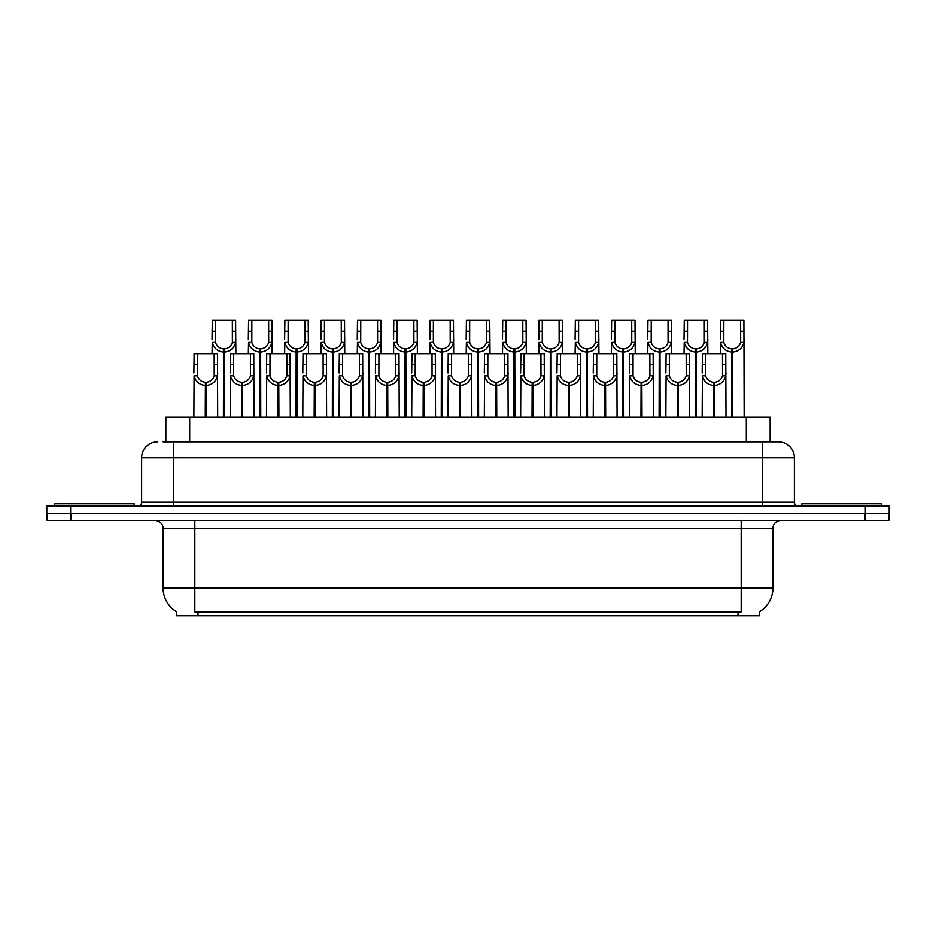<?xml version="1.0" encoding="UTF-8"?>
<svg xmlns="http://www.w3.org/2000/svg" width="936" height="936" viewBox="0 0 936 936"><rect width="100%" height="100%" fill="white"/><g stroke="black" fill="none" stroke-linecap="round" stroke-linejoin="round"><path stroke-width="1.4" d="M163.145 441.792L173.382 441.792L163.145 441.792L165.847 441.792L165.847 417.175L770.152 417.175L770.152 441.792M759.447 611.746L759.447 615.701L176.553 615.701L176.553 611.746M176.799 611.887A27.799 27.799 0 0 1 163.063 587.913L194.828 587.913L194.828 611.887L741.172 611.887L741.172 587.913L772.937 587.913L772.937 528.349A7.944 7.944 0 0 1 780.881 520.416M163.063 587.913L163.063 528.349C163.461 527.062 162.103 521.141 155.119 520.416M759.201 611.887A27.799 27.799 0 0 0 772.937 587.913M70.937 520.416L888.884 520.416L888.884 513.267L47.116 513.267L47.116 520.416L70.937 520.416L70.937 513.267M888.884 520.416L888.884 513.267M157.505 441.792A15.877 15.877 0 0 0 141.617 457.681L141.617 502.152A3.966 3.966 0 0 1 137.65 506.119M778.495 441.792A15.877 15.877 0 0 1 794.383 457.681L173.382 457.681L173.382 441.792L778.261 441.792M794.383 457.681L794.383 502.152C794.594 504.539 795.916 505.861 798.35 506.119M70.621 506.119L46.8 506.119L46.8 513.267L70.621 513.267L70.621 506.119L865.379 506.119L865.379 513.267L889.2 513.267L889.2 506.119L865.379 506.119M713.56 417.175L713.7 382.239C709.628 381.818 706.937 379.653 705.639 375.769L705.685 353.644L725.751 353.644L725.997 417.175M713.56 385.41C707.639 384.743 703.919 381.525 702.386 375.769L702.164 417.175M702.164 372.926L702.409 353.644L705.685 353.644M714.46 417.175L714.46 382.239C718.544 381.818 721.223 379.653 722.522 375.769L722.487 353.644M714.46 382.239L714.601 417.175M713.7 382.239L713.7 417.175M725.997 372.926L725.774 375.769C724.242 381.525 720.521 384.743 714.601 385.41M731.718 417.175L731.858 348.882C727.775 348.461 725.096 346.308 723.797 342.412L723.832 320.299L743.898 320.299L744.143 417.175M731.718 352.053C725.798 351.386 722.065 348.169 720.544 342.412L720.322 353.644M720.322 339.569L720.568 320.299L723.832 320.299M732.619 417.175L732.619 348.882C736.69 348.461 739.381 346.308 740.668 342.412L740.633 320.299M732.619 348.882L732.759 417.175M731.858 348.882L731.858 417.175M744.143 339.569L743.933 342.412C742.4 348.169 738.679 351.386 732.759 352.053M134.152 506.119L134.152 503.732L54.744 503.732L54.744 506.119M881.256 506.119L881.256 503.732L801.848 503.732L801.848 506.119M677.255 417.175L677.395 382.239C673.312 381.818 670.632 379.653 669.334 375.769L669.369 353.644L689.446 353.644L689.692 417.175M677.255 385.41C671.334 384.743 667.614 381.525 666.081 375.769L665.859 417.175M665.859 372.926L666.104 353.644L669.369 353.644M678.155 417.175L678.155 382.239C682.227 381.818 684.918 379.653 686.217 375.769L686.17 353.644M678.155 382.239L678.296 417.175M677.395 382.239L677.395 417.175M689.692 372.926L689.469 375.769C687.937 381.525 684.216 384.743 678.296 385.41M640.949 417.175L641.09 382.239C637.006 381.818 634.327 379.653 633.028 375.769L633.064 353.644L653.141 353.644L653.375 417.175M640.949 385.41C635.029 384.743 631.297 381.525 629.776 375.769L629.554 417.175M629.554 372.926L629.799 353.644L633.064 353.644M641.85 417.175L641.85 382.239C645.922 381.818 648.613 379.653 649.9 375.769L649.865 353.644M641.85 382.239L641.991 417.175M641.09 382.239L641.09 417.175M653.375 372.926L653.164 375.769C651.631 381.525 647.911 384.743 641.991 385.41M604.644 417.175L604.785 382.239C600.701 381.818 598.022 379.653 596.723 375.769L596.759 353.644L616.824 353.644L617.07 417.175M604.644 385.41C598.724 384.743 594.992 381.525 593.459 375.769L593.248 417.175M593.248 372.926L593.494 353.644L596.759 353.644M605.545 417.175L605.545 382.239C609.617 381.818 612.308 379.653 613.595 375.769L613.56 353.644M605.545 382.239L605.674 417.175M604.785 382.239L604.785 417.175M617.07 372.926L616.859 375.769C615.326 381.525 611.594 384.743 605.674 385.41M568.339 417.175L568.468 382.239C564.396 381.818 561.705 379.653 560.418 375.769L560.453 353.644L580.519 353.644L580.765 417.175M568.339 385.41C562.419 384.743 558.687 381.525 557.154 375.769L556.943 417.175M556.943 372.926L557.189 353.644L560.453 353.644M569.228 417.175L569.228 382.239C573.312 381.818 575.991 379.653 577.29 375.769L577.255 353.644M569.228 382.239L569.369 417.175M568.468 382.239L568.468 417.175M580.765 372.926L580.554 375.769C579.021 381.525 575.289 384.743 569.369 385.41M695.413 417.175L695.542 348.882C691.47 348.461 688.779 346.308 687.492 342.412L687.527 320.299L707.593 320.299L707.838 353.644M695.413 352.053C689.493 351.386 685.76 348.169 684.228 342.412L684.017 353.644M684.017 339.569L684.263 320.299L687.527 320.299M696.314 417.175L696.314 348.882C700.385 348.461 703.076 346.308 704.363 342.412L704.328 320.299M696.314 348.882L696.442 417.175M695.542 348.882L695.542 417.175M707.838 339.569L707.628 342.412C706.095 348.169 702.363 351.386 696.442 352.053M659.096 417.175L659.236 348.882C655.165 348.461 652.474 346.308 651.187 342.412L651.222 320.299L671.287 320.299L671.533 353.644M659.096 352.053C653.176 351.386 649.455 348.169 647.923 342.412L647.712 353.644M647.712 339.569L647.946 320.299L651.222 320.299M659.997 417.175L659.997 348.882C664.08 348.461 666.76 346.308 668.058 342.412L668.023 320.299M659.997 348.882L660.137 417.175M659.236 348.882L659.236 417.175M671.533 339.569L671.311 342.412C669.79 348.169 666.058 351.386 660.137 352.053M622.791 417.175L622.931 348.882C618.86 348.461 616.169 346.308 614.87 342.412L614.917 320.299L634.982 320.299L635.228 353.644M622.791 352.053C616.871 351.386 613.15 348.169 611.617 342.412L611.407 353.644M611.407 339.569L611.641 320.299L614.917 320.299M623.692 417.175L623.692 348.882C627.775 348.461 630.454 346.308 631.753 342.412L631.718 320.299M623.692 348.882L623.832 417.175M622.931 348.882L622.931 417.175M635.228 339.569L635.006 342.412C633.473 348.169 629.752 351.386 623.832 352.053M586.486 417.175L586.626 348.882C582.543 348.461 579.864 346.308 578.565 342.412L578.6 320.299L598.677 320.299L598.923 353.644M586.486 352.053C580.566 351.386 576.845 348.169 575.312 342.412L575.09 353.644M575.09 339.569L575.336 320.299L578.6 320.299M587.387 417.175L587.387 348.882C591.47 348.461 594.149 346.308 595.448 342.412L595.413 320.299M587.387 348.882L587.527 417.175M586.626 348.882L586.626 417.175M598.923 339.569L598.701 342.412C597.168 348.169 593.447 351.386 587.527 352.053M532.022 417.175L532.163 382.239C528.091 381.818 525.4 379.653 524.113 375.769L524.148 353.644L544.214 353.644L544.46 417.175M532.022 385.41C526.102 384.743 522.382 381.525 520.849 375.769L520.638 417.175M520.638 372.926L520.872 353.644L524.148 353.644M532.923 417.175L532.923 382.239C537.007 381.818 539.686 379.653 540.985 375.769L540.949 353.644M532.923 382.239L533.064 417.175M532.163 382.239L532.163 417.175M544.46 372.926L544.237 375.769C542.716 381.525 538.984 384.743 533.064 385.41M495.717 417.175L495.858 382.239C491.786 381.818 489.095 379.653 487.796 375.769L487.843 353.644L507.909 353.644L508.154 417.175M495.717 385.41C489.797 384.743 486.076 381.525 484.544 375.769L484.321 417.175M484.321 372.926L484.567 353.644L487.843 353.644M496.618 417.175L496.618 382.239C500.701 381.818 503.381 379.653 504.68 375.769L504.644 353.644M496.618 382.239L496.759 417.175M495.858 382.239L495.858 417.175M508.154 372.926L507.932 375.769C506.399 381.525 502.679 384.743 496.759 385.41M459.412 417.175L459.553 382.239C455.469 381.818 452.79 379.653 451.491 375.769L451.526 353.644L471.604 353.644L471.849 417.175M459.412 385.41C453.492 384.743 449.771 381.525 448.239 375.769L448.016 417.175M448.016 372.926L448.262 353.644L451.526 353.644M460.313 417.175L460.313 382.239C464.385 381.818 467.076 379.653 468.374 375.769L468.328 353.644M460.313 382.239L460.453 417.175M459.553 382.239L459.553 417.175M471.849 372.926L471.627 375.769C470.094 381.525 466.374 384.743 460.453 385.41M423.107 417.175L423.248 382.239C419.164 381.818 416.485 379.653 415.186 375.769L415.221 353.644L435.298 353.644L435.532 417.175M423.107 385.41C417.187 384.743 413.455 381.525 411.934 375.769L411.711 417.175M411.711 372.926L411.957 353.644L415.221 353.644M424.008 417.175L424.008 382.239C428.08 381.818 430.771 379.653 432.058 375.769L432.022 353.644M424.008 382.239L424.148 417.175M423.248 382.239L423.248 417.175M435.532 372.926L435.322 375.769C433.789 381.525 430.069 384.743 424.148 385.41M550.181 417.175L550.321 348.882C546.238 348.461 543.559 346.308 542.26 342.412L542.295 320.299L562.372 320.299L562.606 353.644M550.181 352.053C544.261 351.386 540.54 348.169 539.007 342.412L538.785 353.644M538.785 339.569L539.031 320.299L542.295 320.299M551.082 417.175L551.082 348.882C555.153 348.461 557.844 346.308 559.143 342.412L559.096 320.299M551.082 348.882L551.222 417.175M550.321 348.882L550.321 417.175M562.606 339.569L562.396 342.412C560.863 348.169 557.142 351.386 551.222 352.053M513.876 417.175L514.016 348.882C509.933 348.461 507.253 346.308 505.955 342.412L505.99 320.299L526.055 320.299L526.301 353.644M513.876 352.053C507.955 351.386 504.223 348.169 502.702 342.412L502.48 353.644M502.48 339.569L502.726 320.299L505.99 320.299M514.777 417.175L514.777 348.882C518.848 348.461 521.539 346.308 522.826 342.412L522.791 320.299M514.777 348.882L514.917 417.175M514.016 348.882L514.016 417.175M526.301 339.569L526.09 342.412C524.558 348.169 520.837 351.386 514.917 352.053M477.571 417.175L477.699 348.882C473.628 348.461 470.937 346.308 469.65 342.412L469.685 320.299L489.75 320.299L489.996 353.644M477.571 352.053C471.65 351.386 467.918 348.169 466.385 342.412L466.175 353.644M466.175 339.569L466.42 320.299L469.685 320.299M478.471 417.175L478.471 348.882C482.543 348.461 485.234 346.308 486.521 342.412L486.486 320.299M478.471 348.882L478.6 417.175M477.699 348.882L477.699 417.175M489.996 339.569L489.785 342.412C488.253 348.169 484.52 351.386 478.6 352.053M441.254 417.175L441.394 348.882C437.323 348.461 434.632 346.308 433.345 342.412L433.38 320.299L453.445 320.299L453.691 353.644M441.254 352.053C435.334 351.386 431.613 348.169 430.08 342.412L429.87 353.644M429.87 339.569L430.104 320.299L433.38 320.299M442.155 417.175L442.155 348.882C446.238 348.461 448.917 346.308 450.216 342.412L450.181 320.299M442.155 348.882L442.295 417.175M441.394 348.882L441.394 417.175M453.691 339.569L453.469 342.412C451.948 348.169 448.215 351.386 442.295 352.053M386.802 417.175L386.942 382.239C382.859 381.818 380.168 379.653 378.881 375.769L378.916 353.644L398.982 353.644L399.227 417.175M386.802 385.41C380.882 384.743 377.149 381.525 375.617 375.769L375.406 417.175M375.406 372.926L375.652 353.644L378.916 353.644M387.703 417.175L387.703 382.239C391.774 381.818 394.465 379.653 395.752 375.769L395.717 353.644M387.703 382.239L387.832 417.175M386.942 382.239L386.942 417.175M399.227 372.926L399.017 375.769C397.484 381.525 393.752 384.743 387.832 385.41M350.485 417.175L350.626 382.239C346.554 381.818 343.863 379.653 342.576 375.769L342.611 353.644L362.677 353.644L362.922 417.175M350.485 385.41C344.577 384.743 340.844 381.525 339.312 375.769L339.101 417.175M339.101 372.926L339.347 353.644L342.611 353.644M351.386 417.175L351.386 382.239C355.469 381.818 358.149 379.653 359.447 375.769L359.412 353.644M351.386 382.239L351.526 417.175M350.626 382.239L350.626 417.175M362.922 372.926L362.712 375.769C361.179 381.525 357.447 384.743 351.526 385.41M314.18 417.175L314.32 382.239C310.249 381.818 307.558 379.653 306.271 375.769L306.306 353.644L326.371 353.644L326.617 417.175M314.18 385.41C308.26 384.743 304.539 381.525 303.007 375.769L302.796 417.175M302.796 372.926L303.03 353.644L306.306 353.644M315.081 417.175L315.081 382.239C319.164 381.818 321.844 379.653 323.142 375.769L323.107 353.644M315.081 382.239L315.221 417.175M314.32 382.239L314.32 417.175M326.617 372.926L326.395 375.769C324.874 381.525 321.142 384.743 315.221 385.41M277.875 417.175L278.015 382.239C273.944 381.818 271.253 379.653 269.954 375.769L270.001 353.644L290.066 353.644L290.312 417.175M277.875 385.41C271.955 384.743 268.234 381.525 266.701 375.769L266.479 417.175M266.479 372.926L266.725 353.644L270.001 353.644M278.776 417.175L278.776 382.239C282.859 381.818 285.538 379.653 286.837 375.769L286.802 353.644M278.776 382.239L278.916 417.175M278.015 382.239L278.015 417.175M290.312 372.926L290.09 375.769C288.557 381.525 284.836 384.743 278.916 385.41M241.57 417.175L241.71 382.239C237.627 381.818 234.948 379.653 233.649 375.769L233.684 353.644L253.761 353.644L254.007 417.175M241.57 385.41C235.65 384.743 231.929 381.525 230.396 375.769L230.174 417.175M230.174 372.926L230.42 353.644L233.684 353.644M242.471 417.175L242.471 382.239C246.542 381.818 249.233 379.653 250.532 375.769L250.485 353.644M242.471 382.239L242.611 417.175M241.71 382.239L241.71 417.175M254.007 372.926L253.785 375.769C252.252 381.525 248.531 384.743 242.611 385.41M205.265 417.175L205.405 382.239C201.322 381.818 198.643 379.653 197.344 375.769L197.379 353.644L217.456 353.644L217.69 417.175M205.265 385.41C199.345 384.743 195.612 381.525 194.091 375.769L193.869 417.175M193.869 372.926L194.115 353.644L197.379 353.644M206.166 417.175L206.166 382.239C210.237 381.818 212.928 379.653 214.215 375.769L214.18 353.644M206.166 382.239L206.306 417.175M205.405 382.239L205.405 417.175M217.69 372.926L217.48 375.769C215.947 381.525 212.226 384.743 206.306 385.41M404.949 417.175L405.089 348.882C401.017 348.461 398.326 346.308 397.028 342.412L397.075 320.299L417.14 320.299L417.386 353.644M404.949 352.053C399.029 351.386 395.308 348.169 393.775 342.412L393.565 353.644M393.565 339.569L393.799 320.299L397.075 320.299M405.85 417.175L405.85 348.882C409.933 348.461 412.612 346.308 413.911 342.412L413.876 320.299M405.85 348.882L405.99 417.175M405.089 348.882L405.089 417.175M417.386 339.569L417.163 342.412C415.631 348.169 411.91 351.386 405.99 352.053M368.644 417.175L368.784 348.882C364.701 348.461 362.021 346.308 360.723 342.412L360.758 320.299L380.835 320.299L381.081 353.644M368.644 352.053C362.723 351.386 359.003 348.169 357.47 342.412L357.248 353.644M357.248 339.569L357.493 320.299L360.758 320.299M369.545 417.175L369.545 348.882C373.628 348.461 376.307 346.308 377.606 342.412L377.571 320.299M369.545 348.882L369.685 417.175M368.784 348.882L368.784 417.175M381.081 339.569L380.858 342.412C379.326 348.169 375.605 351.386 369.685 352.053M332.339 417.175L332.479 348.882C328.396 348.461 325.716 346.308 324.418 342.412L324.453 320.299L344.53 320.299L344.764 353.644M332.339 352.053C326.418 351.386 322.698 348.169 321.165 342.412L320.943 353.644M320.943 339.569L321.188 320.299L324.453 320.299M333.239 417.175L333.239 348.882C337.311 348.461 340.002 346.308 341.301 342.412L341.254 320.299M333.239 348.882L333.38 417.175M332.479 348.882L332.479 417.175M344.764 339.569L344.553 342.412C343.021 348.169 339.3 351.386 333.38 352.053M296.033 417.175L296.174 348.882C292.09 348.461 289.411 346.308 288.112 342.412L288.148 320.299L308.213 320.299L308.459 353.644M296.033 352.053C290.113 351.386 286.381 348.169 284.86 342.412L284.638 353.644M284.638 339.569L284.883 320.299L288.148 320.299M296.934 417.175L296.934 348.882C301.006 348.461 303.697 346.308 304.984 342.412L304.949 320.299M296.934 348.882L297.075 417.175M296.174 348.882L296.174 417.175M308.459 339.569L308.248 342.412C306.715 348.169 302.995 351.386 297.075 352.053M259.728 417.175L259.857 348.882C255.785 348.461 253.094 346.308 251.807 342.412L251.842 320.299L271.908 320.299L272.154 353.644M259.728 352.053C253.808 351.386 250.076 348.169 248.543 342.412L248.332 353.644M248.332 339.569L248.578 320.299L251.842 320.299M260.629 417.175L260.629 348.882C264.701 348.461 267.392 346.308 268.679 342.412L268.644 320.299M260.629 348.882L260.758 417.175M259.857 348.882L259.857 417.175M272.154 339.569L271.943 342.412C270.41 348.169 266.678 351.386 260.758 352.053M223.411 417.175L223.552 348.882C219.48 348.461 216.789 346.308 215.502 342.412L215.537 320.299L235.603 320.299L235.849 353.644M223.411 352.053C217.491 351.386 213.771 348.169 212.238 342.412L212.027 353.644M212.027 339.569L212.261 320.299L215.537 320.299M224.312 417.175L224.312 348.882C228.396 348.461 231.075 346.308 232.374 342.412L232.339 320.299M224.312 348.882L224.453 417.175M223.552 348.882L223.552 417.175M235.849 339.569L235.626 342.412C234.105 348.169 230.373 351.386 224.453 352.053M738.001 615.701L738.001 611.746M197.999 615.701L197.999 611.746M189.68 441.792L189.68 417.175M746.32 441.792L746.32 417.175M741.172 520.416L741.172 528.349L163.063 528.349M772.937 528.349L741.172 528.349L741.172 587.913L194.828 587.913L194.828 520.416M865.063 520.416L865.063 513.267M173.382 506.119L173.382 457.681L141.617 457.681M141.617 502.152L794.383 502.152M762.618 441.792L762.618 506.119M705.685 364.537L702.409 364.537M705.639 375.769L702.386 375.769M725.774 375.769L722.522 375.769M725.751 364.537L722.487 364.537M723.832 331.18L720.568 331.18M723.797 342.412L720.544 342.412M743.933 342.412L740.668 342.412M743.898 331.18L740.633 331.18M669.369 364.537L666.104 364.537M669.334 375.769L666.081 375.769M689.469 375.769L686.217 375.769M689.446 364.537L686.17 364.537M633.064 364.537L629.799 364.537M633.028 375.769L629.776 375.769M653.164 375.769L649.9 375.769M653.141 364.537L649.865 364.537M596.759 364.537L593.494 364.537M596.723 375.769L593.459 375.769M616.859 375.769L613.595 375.769M616.824 364.537L613.56 364.537M560.453 364.537L557.189 364.537M560.418 375.769L557.154 375.769M580.554 375.769L577.29 375.769M580.519 364.537L577.255 364.537M687.527 331.18L684.263 331.18M687.492 342.412L684.228 342.412M707.628 342.412L704.363 342.412M707.593 331.18L704.328 331.18M651.222 331.18L647.946 331.18M651.187 342.412L647.923 342.412M671.311 342.412L668.058 342.412M671.287 331.18L668.023 331.18M614.917 331.18L611.641 331.18M614.87 342.412L611.617 342.412M635.006 342.412L631.753 342.412M634.982 331.18L631.718 331.18M578.6 331.18L575.336 331.18M578.565 342.412L575.312 342.412M598.701 342.412L595.448 342.412M598.677 331.18L595.413 331.18M524.148 364.537L520.872 364.537M524.113 375.769L520.849 375.769M544.237 375.769L540.985 375.769M544.214 364.537L540.949 364.537M487.843 364.537L484.567 364.537M487.796 375.769L484.544 375.769M507.932 375.769L504.68 375.769M507.909 364.537L504.644 364.537M451.526 364.537L448.262 364.537M451.491 375.769L448.239 375.769M471.627 375.769L468.374 375.769M471.604 364.537L468.328 364.537M415.221 364.537L411.957 364.537M415.186 375.769L411.934 375.769M435.322 375.769L432.058 375.769M435.298 364.537L432.022 364.537M542.295 331.18L539.031 331.18M542.26 342.412L539.007 342.412M562.396 342.412L559.143 342.412M562.372 331.18L559.096 331.18M505.99 331.18L502.726 331.18M505.955 342.412L502.702 342.412M526.09 342.412L522.826 342.412M526.055 331.18L522.791 331.18M469.685 331.18L466.42 331.18M469.65 342.412L466.385 342.412M489.785 342.412L486.521 342.412M489.75 331.18L486.486 331.18M433.38 331.18L430.104 331.18M433.345 342.412L430.08 342.412M453.469 342.412L450.216 342.412M453.445 331.18L450.181 331.18M378.916 364.537L375.652 364.537M378.881 375.769L375.617 375.769M399.017 375.769L395.752 375.769M398.982 364.537L395.717 364.537M342.611 364.537L339.347 364.537M342.576 375.769L339.312 375.769M362.712 375.769L359.447 375.769M362.677 364.537L359.412 364.537M306.306 364.537L303.03 364.537M306.271 375.769L303.007 375.769M326.395 375.769L323.142 375.769M326.371 364.537L323.107 364.537M270.001 364.537L266.725 364.537M269.954 375.769L266.701 375.769M290.09 375.769L286.837 375.769M290.066 364.537L286.802 364.537M233.684 364.537L230.42 364.537M233.649 375.769L230.396 375.769M253.785 375.769L250.532 375.769M253.761 364.537L250.485 364.537M197.379 364.537L194.115 364.537M197.344 375.769L194.091 375.769M217.48 375.769L214.215 375.769M217.456 364.537L214.18 364.537M397.075 331.18L393.799 331.18M397.028 342.412L393.775 342.412M417.163 342.412L413.911 342.412M417.14 331.18L413.876 331.18M360.758 331.18L357.493 331.18M360.723 342.412L357.47 342.412M380.858 342.412L377.606 342.412M380.835 331.18L377.571 331.18M324.453 331.18L321.188 331.18M324.418 342.412L321.165 342.412M344.553 342.412L341.301 342.412M344.53 331.18L341.254 331.18M288.148 331.18L284.883 331.18M288.112 342.412L284.86 342.412M308.248 342.412L304.984 342.412M308.213 331.18L304.949 331.18M251.842 331.18L248.578 331.18M251.807 342.412L248.543 342.412M271.943 342.412L268.679 342.412M271.908 331.18L268.644 331.18M215.537 331.18L212.261 331.18M215.502 342.412L212.238 342.412M235.626 342.412L232.374 342.412M235.603 331.18L232.339 331.18"/></g></svg>
